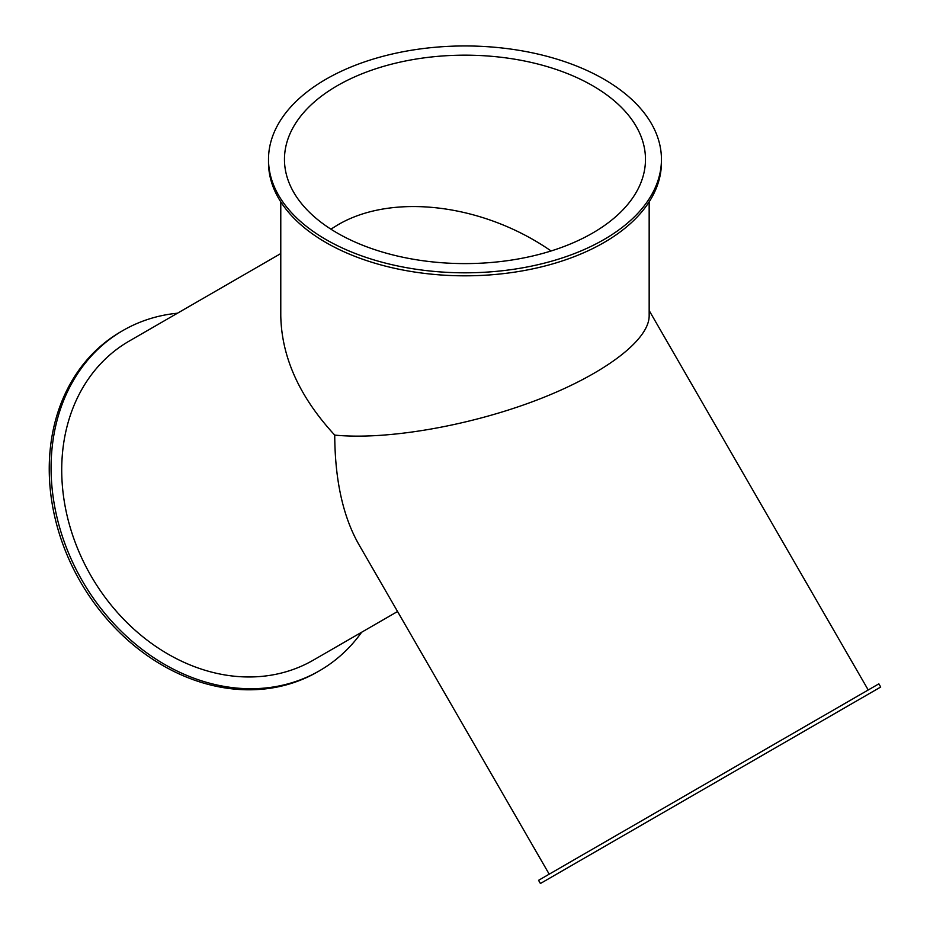 <?xml version="1.0" encoding="UTF-8"?>
<svg xmlns="http://www.w3.org/2000/svg" width="930" height="930" viewBox="0 0 930 930"><rect width="100%" height="100%" fill="white"/><g stroke="black" fill="none" stroke-linecap="round" stroke-linejoin="round"><path stroke-width="1.4" d="M880.698 687.038L878.862 683.841L538.563 880.315L540.411 883.5L880.698 687.038L540.411 883.5M582.924 858.96L866.876 695.012L582.924 858.96M592.608 85.688A180.501 104.218 180 0 1 645.478 159.379A180.501 104.218 180 0 1 464.965 263.597A180.501 104.218 180 0 1 284.464 159.379A180.501 104.218 180 0 1 395.889 63.101A180.501 104.218 180 0 1 592.608 85.688M330.894 229.164L337.334 225.165C391.786 192.65 483.03 203.67 551.083 250.972M122.993 330.487L121.156 331.545A196.463 160.413 60 0 0 80.468 581.901A196.463 160.413 60 0 0 317.618 671.844L319.467 670.774A196.463 160.413 -120 0 1 82.305 580.832A196.463 160.413 -120 0 1 122.993 330.487A196.463 160.413 -120 0 1 177.479 313.212M280.779 201.868L280.779 315.851C281.604 357.306 299.588 397.052 334.73 435.101C386.299 440.204 468.081 426.149 535.459 400.598C602.838 375.046 649.175 340.52 649.163 315.851L649.163 201.868M268.503 159.379L268.503 162.39A196.463 113.425 0 0 0 326.046 242.602A196.463 113.425 0 0 0 540.156 267.189A196.463 113.425 0 0 0 661.439 162.39L661.439 159.379A196.463 113.425 180 0 1 464.965 272.816A196.463 113.425 180 0 1 268.503 159.379A196.463 113.425 180 0 1 389.786 54.591A196.463 113.425 180 0 1 603.896 79.178A196.463 113.425 180 0 1 661.439 159.379M334.73 435.101C334.963 479.903 342.926 516.231 358.631 544.097L549.2 874.165M280.779 253.565L129.131 341.124A184.187 150.393 60 0 0 90.989 575.821A184.187 150.393 60 0 0 313.329 660.137L397.552 611.51M361.665 632.226A196.463 160.413 -120 0 1 319.467 670.774M649.163 310.55L868.225 689.979"/></g></svg>
